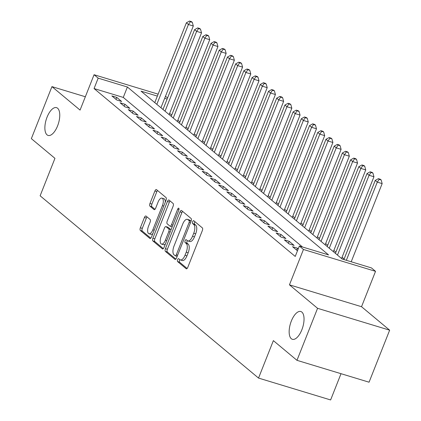 <?xml version="1.0" encoding="UTF-8"?>
<svg xmlns="http://www.w3.org/2000/svg" width="421" height="421" viewBox="0 0 421 421"><rect width="100%" height="100%" fill="white"/><g stroke="black" fill="none" stroke-linecap="round" stroke-linejoin="round"><path stroke-width="0.63" d="M177.604 259.678A1.558 0.689 -73.1 0 0 177.604 261.578L186.166 268.724A2.226 0.984 -73.1 0 0 186.329 268.814A2.226 0.984 -73.1 0 0 187.782 267.356L202.338 230.592A2.226 0.984 -73.1 0 0 202.338 227.877L193.776 220.73A1.558 0.689 -73.1 0 0 193.66 220.667A1.558 0.689 -73.1 0 0 192.644 221.688A1.558 0.689 -73.1 0 0 192.644 223.588L193.749 224.514A7.125 3.147 -73.1 0 1 193.744 233.202L192.529 236.265A7.125 3.147 -73.1 0 1 187.882 240.933A7.125 3.147 -73.1 0 1 187.361 240.649L186.256 239.723A1.558 0.689 -73.1 0 0 186.14 239.66A1.558 0.689 -73.1 0 0 185.124 240.68A1.558 0.689 -73.1 0 0 185.124 242.585L186.229 243.506A7.125 3.147 -73.1 0 1 186.224 252.195L185.008 255.258A7.125 3.147 -73.1 0 1 180.362 259.925A7.125 3.147 -73.1 0 1 179.841 259.641L178.736 258.72A1.558 0.689 -73.1 0 0 178.62 258.657A1.558 0.689 -73.1 0 0 177.604 259.678M179.872 259.668A1.558 0.689 -73.1 0 0 179.551 260.267A1.558 0.689 -73.1 0 0 179.551 262.167L187.108 268.477M194.912 221.678A1.558 0.689 -73.1 0 0 194.591 222.277A1.558 0.689 -73.1 0 0 194.591 224.183L195.697 225.103L193.749 224.514M187.392 240.675A1.558 0.689 -73.1 0 0 187.071 241.275A1.558 0.689 -73.1 0 0 187.071 243.175L188.176 244.101L186.229 243.506M57.572 125.926A14.519 6.41 -73.1 0 0 56.535 107.644A14.519 6.41 -73.1 0 0 47.063 117.154A14.519 6.41 -73.1 0 0 48.105 135.436A14.519 6.41 -73.1 0 0 57.572 125.926M301.852 329.796A14.519 6.41 -73.1 0 0 300.815 311.514A14.519 6.41 -73.1 0 0 291.343 321.028A14.519 6.41 -73.1 0 0 292.385 339.31A14.519 6.41 -73.1 0 0 301.852 329.796M146.045 216.084A2.226 0.984 -73.1 0 0 145.887 215.999A2.226 0.984 -73.1 0 0 144.435 217.457L140.351 227.772A2.226 0.984 -73.1 0 0 140.346 230.487L149.855 238.423A2.226 0.984 -73.1 0 0 150.018 238.512A2.226 0.984 -73.1 0 0 151.471 237.055L166.027 200.291A2.226 0.984 -73.1 0 0 166.027 197.575L156.517 189.634A2.226 0.984 -73.1 0 0 156.354 189.55A2.226 0.984 -73.1 0 0 154.902 191.008L149.971 203.464A2.226 0.984 -73.1 0 0 149.971 206.179L154.039 209.579A2.226 0.984 -73.1 0 0 154.202 209.663A2.226 0.984 -73.1 0 0 155.654 208.206L158.101 202.027A5.957 2.631 -73.1 0 1 161.985 198.128A5.957 2.631 -73.1 0 1 162.411 205.627L152.828 229.829A5.957 2.631 -73.1 0 1 148.945 233.734A5.957 2.631 -73.1 0 1 148.518 226.23L150.113 222.199A2.226 0.984 -73.1 0 0 150.118 219.483L146.045 216.084M302.515 247.001L123.279 97.419L94.057 88.552L98.177 78.148L94.067 74.722L158.133 94.157M296.973 360.329L317.571 308.309L389.651 330.18L369.059 382.2L296.973 360.329L273.366 340.626L258.536 378.079L40.127 195.797L54.951 158.343L31.349 138.641L51.941 86.621L80.064 110.091L94.067 74.722M389.651 330.18L361.528 306.709L289.448 284.838L317.571 308.309M289.448 284.838L303.452 249.469L299.347 246.043L328.569 254.905L127.4 87.015L98.177 78.148M94.057 88.552L295.226 256.447L299.347 246.043M165.416 248.69A2.226 0.984 -73.1 0 0 165.411 251.405L174.92 259.341A2.226 0.984 -73.1 0 0 175.083 259.431A2.226 0.984 -73.1 0 0 176.536 257.973L191.092 221.209A2.226 0.984 -73.1 0 0 191.097 218.494L181.583 210.558A2.226 0.984 -73.1 0 0 181.425 210.468A2.226 0.984 -73.1 0 0 179.967 211.926L165.416 248.69L167.363 249.279A2.226 0.984 -73.1 0 0 167.358 251.995L175.862 259.094M162.39 248.879L152.881 240.944A2.226 0.984 -73.1 0 1 152.881 238.228L167.437 201.464A2.226 0.984 -73.1 0 1 168.889 200.007A2.226 0.984 -73.1 0 1 169.053 200.096L173.12 203.496A2.226 0.984 -73.1 0 1 173.12 206.206L167.216 221.12A2.226 0.984 -73.1 0 0 167.211 223.835L169.916 226.088A2.226 0.984 -73.1 0 0 170.073 226.177A2.226 0.984 -73.1 0 0 171.526 224.714L177.673 209.195A1.558 0.689 -73.1 0 1 178.688 208.174A1.558 0.689 -73.1 0 1 178.804 210.137L164.006 247.511A2.226 0.984 -73.1 0 1 162.553 248.969A2.226 0.984 -73.1 0 1 162.39 248.879L162.738 248.985M85.347 96.756L51.941 86.621M298.231 248.858L297.389 248.158L292.521 246.68L297.463 250.8M284.307 239.828L289.232 243.943L294.105 245.417L289.18 241.307L284.307 239.828M276.097 232.976L281.023 237.086L285.896 238.565L280.97 234.455L276.097 232.976M267.888 226.124L272.813 230.234L277.681 231.713L272.755 227.603L267.888 226.124M259.673 219.273L264.604 223.383L269.472 224.861L264.546 220.746L259.673 219.273M251.463 212.416L256.389 216.531L261.262 218.01L256.336 213.894L251.463 212.416M243.254 205.564L248.18 209.679L253.053 211.153L248.122 207.043L243.254 205.564M235.044 198.712L239.97 202.822L244.838 204.301L239.912 200.191L235.044 198.712M226.83 191.86L231.755 195.97L236.628 197.449L231.703 193.339L226.83 191.86M218.62 185.008L223.546 189.118L228.419 190.597L223.488 186.482L218.62 185.008M210.411 178.151L215.336 182.267L220.204 183.745L215.278 179.63L210.411 178.151M202.196 171.3L207.121 175.415L211.995 176.888L207.069 172.778L202.196 171.3M193.986 164.448L198.912 168.558L203.785 170.037L198.859 165.927L193.986 164.448M185.777 157.596L190.702 161.706L195.57 163.185L190.645 159.075L185.777 157.596M177.562 150.744L182.493 154.854L187.361 156.333L182.435 152.218L177.562 150.744M169.353 143.893L174.278 148.003L179.151 149.481L174.226 145.366L169.353 143.893M161.143 137.035L166.069 141.151L170.942 142.624L166.011 138.514L161.143 137.035M152.934 130.184L157.859 134.294L162.727 135.773L157.801 131.662L152.934 130.184M144.719 123.332L149.644 127.442L154.518 128.921L149.592 124.811L144.719 123.332M136.509 116.48L141.435 120.59L146.308 122.069L141.377 117.959L136.509 116.48M128.3 109.628L133.225 113.738L138.093 115.217L133.168 111.102L128.3 109.628M120.085 102.771L125.016 106.887L129.884 108.36L124.958 104.25L120.085 102.771M121.674 101.508L116.749 97.398L111.875 95.92L116.801 100.03L121.674 101.508M344.136 258.973L342.078 257.252M335.921 252.116L333.864 250.4M327.712 245.264L325.654 243.548M319.502 238.412L317.445 236.697M311.287 231.561L309.23 229.84M303.078 224.709L301.02 222.988M294.868 217.852L292.811 216.136M286.659 211L284.601 209.284M278.444 204.148L276.387 202.433M270.235 197.296L268.177 195.576M262.025 190.445L259.967 188.724M253.81 183.588L251.753 181.872M245.601 176.736L243.543 175.02M237.391 169.884L235.334 168.168M229.182 163.032L227.119 161.317M220.967 156.18L218.909 154.46M212.758 149.323L210.7 147.608M204.548 142.472L202.49 140.756M196.333 135.62L194.276 133.904M188.124 128.768L186.066 127.053M179.914 121.916L177.857 120.195M171.7 115.065L169.642 113.344M258.536 378.079L330.622 399.95L341.021 373.69M165.437 96.372L167.611 97.804M157.359 96.104L141.035 91.152L342.21 259.047L371.433 267.909L375.537 271.334L303.452 249.469M361.528 306.709L375.537 271.334M167.111 99.061L164.669 98.319M123.279 97.419L127.4 87.015M297.389 248.158L296.621 250.106M289.18 241.307L288.411 243.254M280.97 234.455L280.197 236.397M272.755 227.603L271.987 229.545M264.546 220.746L263.778 222.693M256.336 213.894L255.563 215.841M248.122 207.043L247.353 208.99M239.912 200.191L239.144 202.133M231.703 193.339L230.929 195.281M223.488 186.482L222.72 188.429M215.278 179.63L214.51 181.577M207.069 172.778L206.301 174.726M198.859 165.927L198.086 167.868M190.645 159.075L189.876 161.017M182.435 152.218L181.667 154.165M174.226 145.366L173.452 147.313M166.011 138.514L165.243 140.461M157.801 131.662L157.033 133.604M149.592 124.811L148.818 126.753M141.377 117.959L140.609 119.901M133.168 111.102L132.399 113.049M124.958 104.25L124.19 106.197M116.749 97.398L115.975 99.34M180.362 259.925L182.309 260.52A7.125 3.147 -73.1 0 0 186.956 255.852L185.008 255.258M188.176 244.101A7.125 3.147 -73.1 0 1 188.171 252.789L186.956 255.852M187.882 240.933L189.829 241.522A7.125 3.147 -73.1 0 0 194.476 236.855L192.529 236.265M195.697 225.103A7.125 3.147 -73.1 0 1 195.691 233.792L194.476 236.855M182.593 211.395A2.226 0.984 -73.1 0 0 181.919 212.516L167.363 249.279M175.168 255.742A1.558 0.689 -73.1 0 0 175.283 255.805A1.558 0.689 -73.1 0 0 176.299 254.784L189.076 222.514A1.558 0.689 -73.1 0 0 189.076 220.615L187.908 219.636A7.125 3.147 -73.1 0 0 187.387 219.352A7.125 3.147 -73.1 0 0 182.74 224.019L174.01 246.08A7.125 3.147 -73.1 0 0 173.999 254.768L175.168 255.742M175.41 255.815L177.115 256.331A1.558 0.689 -73.1 0 0 177.173 256.368M191.076 221.251A1.558 0.689 -73.1 0 0 191.023 221.204L189.076 220.615M187.387 219.352L189.339 219.946A7.125 3.147 -73.1 0 1 189.855 220.23L191.023 221.204M163.332 248.632L154.828 241.533L152.881 240.944M170.058 200.938A2.226 0.984 -73.1 0 0 169.384 202.059L154.828 238.823A2.226 0.984 -73.1 0 0 154.828 241.533M171.863 226.677A2.226 0.984 -73.1 0 0 172.026 226.766A2.226 0.984 -73.1 0 0 172.21 226.782M161.09 236.586A5.957 2.631 -73.1 0 0 161.517 244.091A5.957 2.631 -73.1 0 0 165.4 240.186L168.779 231.661A2.226 0.984 -73.1 0 0 168.779 228.945L166.079 226.693A2.226 0.984 -73.1 0 0 165.921 226.603A2.226 0.984 -73.1 0 0 164.469 228.061L161.09 236.586M161.517 244.091L163.464 244.68A5.957 2.631 -73.1 0 0 165.437 243.885M170.968 229.924A2.226 0.984 -73.1 0 0 170.731 229.534L168.779 228.945M167.684 227.177A2.226 0.984 -73.1 0 1 167.868 227.193A2.226 0.984 -73.1 0 1 168.032 227.282L170.731 229.534M148.945 233.734L150.892 234.323A5.957 2.631 -73.1 0 0 152.865 233.529M165.248 202.259A5.957 2.631 -73.1 0 0 163.932 198.717L161.985 198.128M157.528 190.476A2.226 0.984 -73.1 0 0 156.854 191.597L151.918 204.059A2.226 0.984 -73.1 0 0 151.918 206.769L154.981 209.326M147.055 216.926A2.226 0.984 -73.1 0 0 146.382 218.046L142.298 228.361A2.226 0.984 -73.1 0 0 142.293 231.076L150.797 238.17M351.209 261.778L382.163 183.603L377.29 182.125L375.237 180.414L343.899 259.557M346.341 260.299L377.29 182.125L379.205 179.351L381.158 179.941L380.337 179.257L378.384 178.662L379.205 179.351M375.237 180.414L378.384 178.662M381.158 179.941L382.163 183.603M341.578 258.515L373.948 176.752L369.08 175.273L367.028 173.557L335.421 253.384M337.474 255.094L369.08 175.273L370.996 172.494L372.943 173.089L372.122 172.405L370.175 171.81L370.996 172.494M367.028 173.557L370.175 171.81M372.943 173.089L373.948 176.752M333.364 251.663L365.738 169.9L360.871 168.421L358.818 166.705L327.212 246.527M329.264 248.243L360.871 168.421L362.786 165.642L364.733 166.237L363.912 165.548L361.965 164.958L362.786 165.642M358.818 166.705L361.965 164.958M364.733 166.237L365.738 169.9M325.154 244.811L357.529 163.043L352.656 161.569L350.604 159.854L319.002 239.675M321.055 241.391L352.656 161.569L354.571 158.791L356.524 159.38L355.703 158.696L353.751 158.107L354.571 158.791M350.604 159.854L353.751 158.107M356.524 159.38L357.529 163.043M316.945 237.96L349.319 156.191L344.446 154.712L342.394 153.002L310.787 232.824M312.84 234.539L344.446 154.712L346.362 151.939L348.309 152.528L347.488 151.844L345.541 151.255L346.362 151.939M342.394 153.002L345.541 151.255M348.309 152.528L349.319 156.191M308.73 231.108L341.105 149.339L336.237 147.86L334.185 146.15L302.578 225.972M304.63 227.682L336.237 147.86L338.152 145.087L340.1 145.677L339.279 144.992L337.332 144.398L338.152 145.087M334.185 146.15L337.332 144.398M340.1 145.677L341.105 149.339M300.52 224.256L332.895 142.487L328.022 141.009L325.97 139.293L294.368 219.12M296.421 220.83L328.022 141.009L329.943 138.235L331.89 138.825L331.069 138.141L329.122 137.546L329.943 138.235M325.97 139.293L329.122 137.546M331.89 138.825L332.895 142.487M292.311 217.399L324.686 135.636L319.813 134.157L317.76 132.441L286.154 212.263M288.211 213.979L319.813 134.157L321.728 131.378L323.675 131.973L322.854 131.284L320.907 130.694L321.728 131.378M317.76 132.441L320.907 130.694M323.675 131.973L324.686 135.636M284.096 210.547L316.471 128.779L311.603 127.305L309.551 125.59L277.944 205.411M279.997 207.127L311.603 127.305L313.519 124.527L315.466 125.116L314.645 124.432L312.698 123.842L313.519 124.527M309.551 125.59L312.698 123.842M315.466 125.116L316.471 128.779M275.887 203.696L308.261 121.927L303.388 120.448L301.336 118.738L269.735 198.559M271.787 200.275L303.388 120.448L305.309 117.675L307.256 118.264L306.435 117.58L304.488 116.991L305.309 117.675M301.336 118.738L304.488 116.991M307.256 118.264L308.261 121.927M267.677 196.844L300.052 115.075L295.179 113.596L293.127 111.886L261.525 191.708M263.578 193.418L295.179 113.596L297.094 110.823L299.047 111.412L298.226 110.728L296.273 110.139L297.094 110.823M293.127 111.886L296.273 110.139M299.047 111.412L300.052 115.075M259.468 189.992L291.837 108.223L286.969 106.745L284.917 105.029L253.31 184.856M255.363 186.566L286.969 106.745L288.885 103.971L290.832 104.561L290.011 103.876L288.064 103.282L288.885 103.971M284.917 105.029L288.064 103.282M290.832 104.561L291.837 108.223M251.253 183.135L283.628 101.372L278.76 99.893L276.708 98.177L245.101 177.999M247.153 179.714L278.76 99.893L280.675 97.114L282.623 97.709L281.802 97.019L279.854 96.43L280.675 97.114M276.708 98.177L279.854 96.43M282.623 97.709L283.628 101.372M243.043 176.283L275.418 94.514L270.545 93.041L268.493 91.325L236.891 171.147M238.944 172.863L270.545 93.041L272.461 90.262L274.413 90.852L273.592 90.168L271.64 89.578L272.461 90.262M268.493 91.325L271.64 89.578M274.413 90.852L275.418 94.514M234.834 169.431L267.209 87.663L262.336 86.184L260.283 84.474L228.677 164.295M230.729 166.011L262.336 86.184L264.251 83.411L266.198 84L265.377 83.316L263.43 82.726L264.251 83.411M260.283 84.474L263.43 82.726M266.198 84L267.209 87.663M226.619 162.58L258.994 80.811L254.126 79.332L252.074 77.622L220.467 157.443M222.52 159.154L254.126 79.332L256.042 76.559L257.989 77.148L257.168 76.464L255.221 75.875L256.042 76.559M252.074 77.622L255.221 75.875M257.989 77.148L258.994 80.811M218.41 155.728L250.784 73.959L245.911 72.48L243.859 70.765L212.258 150.592M214.31 152.302L245.911 72.48L247.832 69.707L249.779 70.296L248.958 69.612L247.011 69.018L247.832 69.707M243.859 70.765L247.011 69.018M249.779 70.296L250.784 73.959M210.2 148.871L242.575 67.107L237.702 65.629L235.649 63.913L204.043 143.74M206.101 145.45L237.702 65.629L239.617 62.85L241.565 63.445L240.744 62.755L238.796 62.166L239.617 62.85M235.649 63.913L238.796 62.166M241.565 63.445L242.575 67.107M201.985 142.019L234.36 60.25L229.492 58.777L227.44 57.061L195.833 136.883M197.886 138.598L229.492 58.777L231.408 55.998L233.355 56.593L232.534 55.904L230.587 55.314L231.408 55.998M227.44 57.061L230.587 55.314M233.355 56.593L234.36 60.25M193.776 135.167L226.151 53.399L221.278 51.92L219.225 50.21L187.624 130.031M189.676 131.747L221.278 51.92L223.198 49.146L225.146 49.736L224.325 49.052L222.377 48.462L223.198 49.146M219.225 50.21L222.377 48.462M225.146 49.736L226.151 53.399M185.566 128.316L217.941 46.547L213.068 45.068L211.016 43.358L179.414 123.179M181.467 124.89L213.068 45.068L214.984 42.295L216.936 42.884L216.115 42.2L214.163 41.611L214.984 42.295M211.016 43.358L214.163 41.611M216.936 42.884L217.941 46.547M177.357 121.464L209.726 39.695L204.859 38.216L202.806 36.501L171.2 116.328M173.252 118.038L204.859 38.216L206.774 35.443L208.721 36.032L207.9 35.348L205.953 34.754L206.774 35.443M202.806 36.501L205.953 34.754M208.721 36.032L209.726 39.695M169.142 114.607L201.517 32.843L196.649 31.364L194.597 29.649L162.99 109.476M165.043 111.186L196.649 31.364L198.565 28.586L200.512 29.181L199.691 28.496L197.744 27.902L198.565 28.586M194.597 29.649L197.744 27.902M200.512 29.181L201.517 32.843M160.933 107.755L193.307 25.986L188.434 24.513L186.382 22.797L154.781 102.619M156.833 104.334L188.434 24.513L190.35 21.734L192.302 22.329L191.481 21.639L189.529 21.05L190.35 21.734M186.382 22.797L189.529 21.05M192.302 22.329L193.307 25.986M179.551 262.167L177.604 261.578M194.591 224.183L192.644 223.588M187.071 243.175L185.124 242.585M188.171 252.789L186.224 252.195M195.691 233.792L193.744 233.202M186.514 268.83L186.166 268.724M181.919 212.516L179.967 211.926M175.268 259.447L174.92 259.341M167.358 251.995L165.411 251.405M177.636 255.189L176.299 254.784M190.413 222.919L189.076 222.514M189.855 220.23L187.908 219.636M154.828 238.823L152.881 238.228M169.384 202.059L167.437 201.464M172.868 225.124L171.526 224.714M178.967 209.59L177.673 209.195M166.742 240.596L165.4 240.186M170.121 232.066L168.779 231.661M168.032 227.282L166.079 226.693M154.17 230.234L152.828 229.829M163.753 206.032L162.411 205.627M154.386 209.684L154.039 209.579M151.918 206.769L149.971 206.179M151.918 204.059L149.971 203.464M156.854 191.597L154.902 191.008M150.202 238.528L149.855 238.423M142.293 231.076L140.346 230.487M142.298 228.361L140.351 227.772M146.382 218.046L144.435 217.457M177.167 256.378L175.283 255.805M172.026 226.766L170.073 226.177M167.868 227.193L165.921 226.603"/></g></svg>
